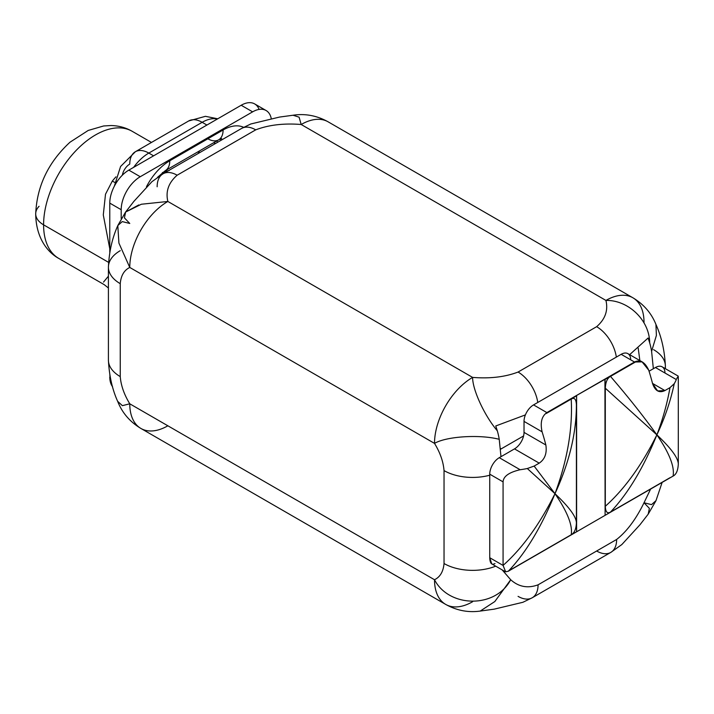 <?xml version="1.0" encoding="UTF-8"?>
<svg xmlns="http://www.w3.org/2000/svg" width="714" height="714" viewBox="0 0 714 714"><rect width="100%" height="100%" fill="white"/><g stroke="black" fill="none" stroke-linecap="round" stroke-linejoin="round"><path stroke-width="1.07" d="M293.472 115.177L279.495 117.078L250.784 123.986L241.573 128.458A28.283 16.333 60 0 1 255.719 129.85C268.651 124.905 283.806 123.111 301.183 124.495L605.927 300.433C608.31 310.465 605.222 319.22 596.645 326.682L518.069 372.048C505.137 377.001 489.982 378.786 472.606 377.403L167.861 201.464C165.478 191.432 168.566 182.686 177.143 175.216L255.719 129.85C268.651 124.905 283.806 123.111 301.183 124.495A53.871 31.104 -60 0 1 328.119 121.826A53.871 31.104 120 0 0 301.183 124.495L299.095 117.167L293.026 115.24L299.095 117.167L301.183 124.495L605.927 300.433C608.31 310.465 605.222 319.22 596.645 326.682A28.283 16.333 60 0 1 616.334 357.107A28.283 16.333 60 0 0 596.645 326.682L518.069 372.048C505.137 377.001 489.982 378.786 472.606 377.403A53.871 31.104 120 0 0 434.514 443.385C440.154 452.649 443.323 461.717 444.037 470.597A40.403 23.33 0 0 0 489.742 475.221A40.403 23.33 0 0 1 444.037 470.597C443.323 461.717 440.154 452.649 434.514 443.385L129.769 267.447C124.129 270.195 120.952 275.604 120.247 283.663L120.247 376.59A40.403 23.33 180 0 1 108.412 360.088L108.412 267.17A40.403 23.33 0 0 0 120.247 283.663L120.247 376.59C120.952 385.462 124.129 394.539 129.769 403.803A53.871 31.104 120 0 0 140.926 428.462A53.871 31.104 120 0 0 167.861 425.794M644.019 322.425A53.871 31.104 120 0 0 632.863 297.765A53.871 31.104 120 0 0 605.927 300.433A53.871 31.104 -60 0 1 632.863 297.765C643.707 304.262 651.409 313.151 655.952 324.442M259.102 109.42A26.936 15.547 -60 0 0 241.189 105.253L128.823 170.128A26.936 15.547 -60 0 0 109.777 203.115L109.777 252.31L109.777 203.115L121.202 209.72L109.777 203.115A26.936 15.547 -60 0 1 128.823 170.128L140.247 176.724L252.622 111.848L241.189 105.253L128.823 170.128L140.247 176.724A26.936 15.547 120 0 0 121.202 209.72L121.202 218.538L121.202 209.72A26.936 15.547 -60 0 1 140.247 176.724L252.622 111.848A26.936 15.547 -60 0 1 271.222 118.39A26.936 15.547 120 0 0 266.09 110.518A26.936 15.547 120 0 0 252.622 111.848L241.189 105.253A26.936 15.547 -60 0 1 254.657 103.914L266.09 110.518M243.617 127.315A43.099 24.883 120 0 0 223.098 129.993L169.771 160.784A43.099 24.883 120 0 0 146.45 186.782A43.099 24.883 -60 0 1 169.771 160.784A21.545 12.441 60 0 1 165.309 170.646A21.545 12.441 -120 0 0 169.771 160.784L223.098 129.993A43.099 24.883 -60 0 1 243.617 127.315M221.215 140.203A21.545 12.441 120 0 0 220.287 139.025A21.545 12.441 120 0 1 221.215 140.203M207.863 138.793A21.545 12.441 -120 0 0 218.636 139.855A21.545 12.441 -120 0 0 223.098 129.993A21.545 12.441 60 0 1 218.636 139.855L165.309 170.646L157.455 177.375M163.131 172.324A43.099 27.596 -113.9 0 0 168.004 169.084A43.099 27.596 -113.9 0 1 163.051 172.36L162.355 172.672M199.581 150.859A43.099 33.808 93.4 0 1 198.01 153.608M163.033 172.36A43.099 27.596 -113.9 0 0 163.051 172.36L169.129 170.566M215.592 143.452A10.772 6.221 0 0 0 213.459 142.845A10.772 6.221 180 0 1 215.592 143.452M217.297 142.47A21.545 12.441 120 0 0 217.038 140.774A21.545 12.441 -60 0 1 217.297 142.47M117.837 401.786C122.38 413.076 130.082 421.965 140.926 428.462A53.871 31.104 -60 0 1 129.769 403.803L122.38 405.659L117.667 401.339L122.38 405.659L129.769 403.803C124.129 394.539 120.952 385.462 120.247 376.59A40.403 23.33 180 0 1 108.412 360.097C109.206 375.859 112.357 389.746 117.846 401.777M109.777 374.939L110.179 377.099L109.777 374.939M112.571 386.72A26.936 15.547 -60 0 1 109.777 376.858A26.936 15.547 -60 0 0 112.571 386.72M518.069 596.369A28.283 16.333 -120 0 0 532.216 597.77A28.283 16.333 -120 0 0 538.07 584.828L616.637 539.463C626.901 531.386 636.022 519.158 644.019 502.763L649.374 508.359L648.187 514.187L649.374 508.359L644.019 502.763L651.525 504.628L655.996 500.648L651.525 504.628L644.019 502.763C636.022 519.158 626.901 531.386 616.637 539.463A28.283 16.333 60 0 1 610.782 552.413A28.283 16.333 60 0 1 596.645 551.012M140.926 428.462L445.67 604.401A53.871 31.104 -60 0 1 434.514 579.741L129.769 403.803L434.514 579.741C440.154 576.992 443.323 571.584 444.037 563.524A40.403 23.33 180 0 0 495.703 566.166A40.403 23.33 180 0 1 444.037 563.524C443.323 571.584 440.154 576.992 434.514 579.741A53.871 31.104 120 0 0 445.67 604.401C456.719 610.55 468.259 612.764 480.308 611.059L494.177 609.158L522.88 602.295L532.216 597.77A28.283 16.333 -120 0 0 538.07 584.828L616.637 539.463A28.283 16.333 60 0 1 610.782 552.413L621.849 544.55L639.94 524.799L648.223 514.116L655.961 500.728L662.137 482.405M538.07 584.828C527.807 588.595 518.685 586.899 510.697 579.741L494.838 601.536L480.219 611.077L494.829 601.536L510.697 579.741C518.685 586.899 527.807 588.595 538.07 584.828M502.201 569.915L510.697 579.741L502.201 569.915M644.019 502.763L650.624 489.054L644.019 502.763M630.685 359.811A13.468 7.774 120 0 0 621.162 354.314L533.545 404.9A13.468 7.774 120 0 0 524.022 421.394L524.022 432.389A13.468 7.774 -60 0 1 514.499 448.883L539.204 463.145L534.134 466.072L527.307 468.527L554.983 493.686C569.236 462.734 576.376 433.13 576.403 404.865L576.403 522.969C576.376 516.9 569.236 507.136 554.983 493.686C569.236 462.734 576.376 433.13 576.403 404.865L576.403 522.969C576.376 516.9 569.236 507.136 554.983 493.686C567.389 460.111 572.798 428.578 571.209 399.09C574.413 397.225 576.144 399.153 576.403 404.865C576.144 399.153 574.413 397.225 571.209 399.09L546.219 413.513A13.789 7.961 120 0 1 547.736 412.496A13.789 7.961 120 0 0 546.219 413.513L576.609 395.833L576.609 531.769L576.609 395.833L546.219 413.513L571.209 399.09C572.798 428.578 567.389 460.111 554.983 493.686C541.471 526.896 525.915 552.743 508.297 571.227L673.079 476.095C676.185 474.524 677.925 470.58 678.3 464.252C677.925 470.58 676.185 474.524 673.079 476.095L508.297 571.227C525.915 552.743 541.471 526.896 554.983 493.686C567.389 511.786 572.798 525.477 571.209 534.75L511.724 569.094A13.789 7.961 120 0 0 513.241 568.353L576.609 531.769L513.241 568.353A13.789 7.961 120 0 1 511.724 569.094L571.209 534.75C574.386 533.001 576.118 529.083 576.403 522.969C576.118 529.083 574.386 533.001 571.209 534.75C572.798 525.477 567.389 511.786 554.983 493.686C539.713 524.308 522.407 548.218 503.075 565.417L505.646 571.807L503.075 565.417L489.742 557.723C489.991 563.462 491.741 565.399 494.972 563.524M664.966 373.011A13.468 7.774 120 0 0 655.443 367.514L649.053 371.2L655.443 367.514L676.319 379.562A73.158 42.233 180 0 1 674.23 383.704L669.982 387.64L664.913 390.567L652.516 383.409A172.556 99.621 -120 0 0 648.749 370.245L642.082 361.873L634.496 362.016L604.936 379.286L605.097 515.321L604.936 379.286L633.97 362.712L571.182 398.564L634.496 362.016L621.162 354.314L634.496 362.016C640.226 359.32 644.983 362.06 648.749 370.245A172.556 99.621 60 0 1 652.516 383.409L657.621 390.915L664.913 390.567L652.516 383.409C655.05 390.915 659.183 393.298 664.913 390.567L669.982 387.64C667.188 403.508 662.815 419.252 656.871 434.862C669.357 453.06 674.757 466.804 673.079 476.095C674.757 466.804 669.357 453.06 656.871 434.862C664.832 417.976 670.616 400.929 674.23 383.704A73.158 42.233 0 0 0 676.319 379.562L655.443 367.514A13.468 7.774 -60 0 1 662.181 366.844L678.113 376.046M642.725 362.212L627.892 353.644A13.468 7.774 -60 0 0 621.162 354.314L533.545 404.9L546.879 412.594L571.182 398.564L546.879 412.594C541.685 416.217 540.087 422.626 542.096 431.827L524.022 421.394A13.468 7.774 -60 0 1 533.545 404.9L546.879 412.594C541.685 416.217 540.087 422.626 542.096 431.827A172.556 99.621 -120 0 1 545.853 444.992L524.022 432.389L524.022 421.394L542.096 431.827A172.556 99.621 60 0 1 545.853 444.992C547.094 453.238 544.88 459.289 539.204 463.145C544.88 459.289 547.094 453.238 545.853 444.992L524.022 432.389A13.468 7.774 -60 0 1 514.499 448.883L539.204 463.145L534.134 466.072L554.983 493.686C539.713 524.308 522.407 548.218 503.075 565.417L503.075 481.87C503.388 476.345 509.073 472.302 520.14 469.732A73.158 42.233 0 0 0 527.307 468.527L554.983 493.686L534.134 466.072L527.307 468.527A73.158 42.233 180 0 1 520.14 469.732L499.264 457.683L520.14 469.732C509.073 472.302 503.388 476.345 503.075 481.87L489.742 474.176L503.075 481.87L503.075 565.417L489.742 557.723L489.742 474.176A13.468 7.774 -60 0 1 499.264 457.683L514.499 448.883L499.264 457.683A13.468 7.774 120 0 0 489.742 474.176L489.742 557.723L491.75 563.881L505.084 571.584M665.377 368.692L665.377 366.13A40.403 23.33 0 0 1 665.153 368.558A40.403 23.33 0 0 0 665.377 366.13A40.403 23.33 0 0 0 653.542 349.637M655.925 324.379L656.398 335.428L651.596 351.342L653.355 368.719L651.596 351.342A52.158 30.113 -120 0 0 649.686 342.863C649.544 319.926 627.981 299.871 605.927 300.433C627.981 299.871 649.544 319.926 649.686 342.854A52.158 30.113 60 0 1 651.596 351.324L656.398 335.428L655.925 324.37M500.487 449.276L523.585 435.942L500.487 449.276M125.61 212.04L141.363 204.24L167.861 201.464L472.606 377.403C472.534 389.621 484.235 415.369 497.319 430.819A52.158 30.113 60 0 1 499.229 439.297L500.987 456.683L499.229 439.306C479.442 434.183 446.196 436.433 434.514 443.385L129.769 267.447L118.917 243.108L117.792 225.579L122.264 221.599L129.769 223.464L124.415 217.868L125.61 212.04L138.811 204.927M444.037 563.524L444.037 470.597L444.037 563.524M434.514 579.741C449.061 607.882 495.587 608.649 510.697 579.741C495.587 608.649 449.061 607.882 434.514 579.741M445.67 604.401A53.871 31.104 120 0 0 472.606 601.732M120.247 250.676A40.403 23.33 0 0 0 108.412 267.17A40.403 23.33 0 0 0 120.247 283.663C120.952 275.604 124.129 270.195 129.769 267.447L118.917 243.108L117.801 225.57M167.861 201.464A53.871 31.104 120 0 0 129.769 267.447A53.871 31.104 -60 0 1 167.861 201.464C165.478 191.432 168.566 182.686 177.143 175.216A28.283 16.333 -120 0 0 163.006 173.814A28.283 16.333 -120 0 0 157.151 186.765M255.719 129.85L177.143 175.216A28.283 16.333 -120 0 0 163.006 173.814L241.573 128.449A28.283 16.333 60 0 1 255.719 129.85M499.229 439.306C479.442 434.183 446.196 436.433 434.514 443.385A53.871 31.104 -60 0 1 472.606 377.403C472.534 389.621 484.235 415.369 497.319 430.819L495.757 425.963L525.406 414.896L495.757 425.963L497.319 430.819A52.158 30.113 -120 0 1 499.229 439.297M629.641 354.662L648.125 337.999L649.686 342.854L648.125 337.999L629.641 354.662M537.758 402.464A28.283 16.333 -120 0 0 518.069 372.048A28.283 16.333 -120 0 1 537.758 402.464M639.86 360.561L638.209 348.155L639.86 360.561M500.407 448.446L501.166 448.883L500.407 448.446M678.3 464.252C678.362 458.183 671.222 448.383 656.871 434.862C664.832 417.976 670.616 400.929 674.23 383.704L669.982 387.64C667.188 403.508 662.815 419.252 656.871 434.862C643.466 416.191 628.008 396.707 610.497 376.403L635.487 361.971L604.936 379.286L605.097 515.321L668.465 478.737L605.097 515.321L605.097 379.384L635.487 361.971A13.789 7.961 120 0 0 633.97 362.712A13.789 7.961 120 0 1 635.487 361.971L610.497 376.403C607.319 378.143 605.588 382.07 605.302 388.184C605.588 382.07 607.319 378.143 610.497 376.403C628.008 396.707 643.466 416.191 656.871 434.862C641.707 465.296 624.518 489.108 605.302 506.288L605.302 388.184L656.871 434.862C641.707 465.296 624.518 489.108 605.302 506.288L605.302 388.184L656.871 434.862C643.466 467.857 628.008 493.588 610.497 512.063C607.293 513.928 605.561 512 605.302 506.288C605.561 512 607.293 513.928 610.497 512.063C628.008 493.588 643.466 467.857 656.871 434.862C671.222 448.383 678.362 458.183 678.3 464.252L678.3 380.705L678.211 376.233L676.738 378.572M669.982 477.72L610.497 512.063L669.982 477.72A13.789 7.961 120 0 1 668.465 478.737A13.789 7.961 120 0 0 669.982 477.72M508.297 571.227L505.646 571.807M678.282 376.974L678.3 379.714M608.872 377.019L610.381 376.26L608.872 377.019M571.2 398.876L572.503 398.01L571.2 398.876M217.734 118.792L205.427 116.32L188.683 120.961L135.348 151.752A26.936 15.547 60 0 1 148.815 153.082L202.151 122.299A37.708 21.768 -60 0 1 217.351 119.015A37.708 21.768 120 0 0 202.151 122.299A26.936 15.547 -120 0 0 188.683 120.961A26.936 15.547 60 0 1 202.151 122.299L206.908 125.048L202.151 122.299L148.815 153.082L153.581 155.831L148.815 153.082A26.936 15.547 -120 0 0 135.348 151.752A26.936 15.547 -120 0 0 129.769 164.077A10.772 6.221 -60 0 0 122.353 175.171M115.98 176.831A73.399 42.376 120 0 0 112.312 181.07A26.936 6.105 -140.5 0 0 114.722 182.391M148.815 153.082A37.708 21.768 120 0 0 133.616 167.362A37.708 21.768 -60 0 1 148.815 153.082M117.739 180.642A26.936 15.547 0 0 0 114.677 185.551M103.53 282.075L108.412 276.175L103.512 282.11M112.312 181.07L105.502 194.217L103.289 214.914L109.777 248.767L103.289 214.914L105.502 194.217L112.312 181.07M108.564 262.35L43.59 224.839A73.399 42.376 -60 0 1 75.63 150.975A73.399 42.376 -60 0 1 132.188 131.305A73.399 42.376 120 0 0 75.63 150.975A73.399 42.376 120 0 0 43.59 224.839L106.913 261.395M39.083 206.292A26.936 15.547 0 0 0 35.7 213.843C35.905 236.986 46.856 251.917 58.789 258.441A73.399 42.376 -60 0 1 43.59 224.839A73.399 42.376 120 0 0 58.789 258.441L104.164 284.627L108.412 287.992M35.7 213.843A26.936 15.547 0 0 0 43.59 224.839A26.936 15.547 180 0 1 35.7 213.843C36.923 186.068 48.365 162.194 69.999 142.211L88.206 130.448L103.628 125.967L111.018 125.53C118.756 125.709 125.816 127.627 132.188 131.305L151.475 142.443M293.481 115.168C305.53 113.455 317.07 115.677 328.119 121.826L632.863 297.765M221.652 138.587L218.636 139.855M532.216 597.77L610.782 552.413M665.377 366.13C664.68 350.788 661.539 336.892 655.943 324.451M108.412 267.17C109.081 251.926 112.214 238.039 117.837 225.508M117.828 225.499L125.557 212.103L133.848 201.419L151.939 181.677L163.006 173.814M678.3 379.339L678.3 464.198M135.348 151.752L120.586 166.478L114.32 186.229"/></g></svg>

